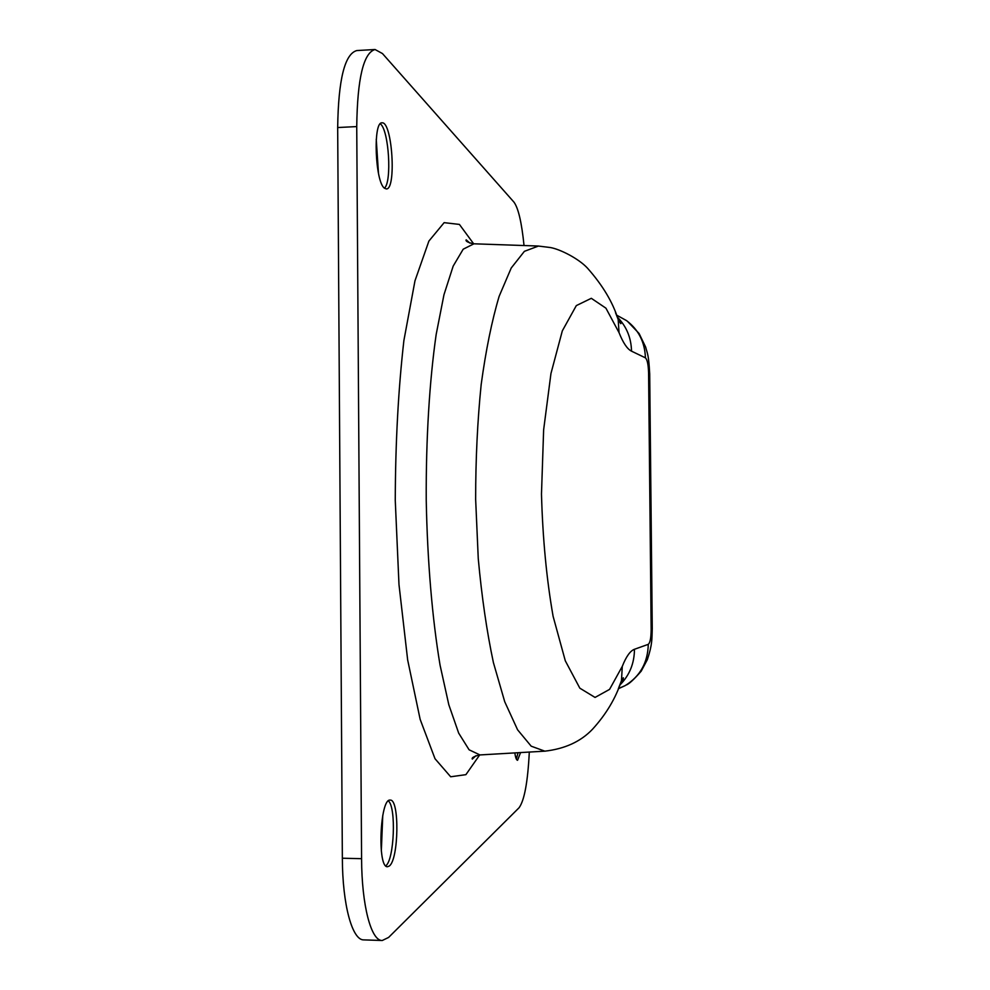 <?xml version="1.0" encoding="UTF-8"?>
<svg xmlns="http://www.w3.org/2000/svg" width="990" height="990" viewBox="0 0 990 990"><rect width="100%" height="100%" fill="white"/><g stroke="black" fill="none" stroke-linecap="round" stroke-linejoin="round"><path stroke-width="1.49" d="M384.466 188.162C392.015 181.851 388.946 130.754 380.531 123.998L380.296 123.787M376.25 139.305L378.477 173.312M342.354 858.219C342.466 905.107 352.329 940.463 363.837 939.894L382.264 940.5C371.2 941.094 361.709 905.677 361.585 858.689L342.354 858.219L337.677 127.537L356.734 126.584C357.378 78.519 363.479 52.817 375.049 49.512L382.462 53.559L513.958 202.133C518.352 208.098 521.705 222.577 524.032 245.532M375.049 49.512L356.784 50.564C344.73 53.893 338.357 79.559 337.677 127.537M382.771 815.327L381.323 851.016M384.565 188.249C375.161 182.568 372.747 121.386 382.041 122.847C392.263 121.176 396.594 189.931 386.31 188.929L384.565 188.249M516.322 759.045L518.055 752.722M520.579 752.573L517.56 760.295C516.446 760.159 515.53 757.697 514.812 752.907M385.778 865.829C394.317 859.691 396.346 807.11 388.365 800.922M389.268 866.027L387.548 866.72C377.054 868.205 379.95 797.878 390.196 800.118C399.626 798.757 398.821 859.58 389.268 866.027M356.734 126.584L361.585 858.689M529.304 752.066C527.806 781.927 524.391 800.477 519.082 807.741L388.587 937.443L382.264 940.5M618.304 688.768L625.086 685.662C640.109 676.405 647.831 662.632 648.277 644.341L634.454 649.279C634.38 663.288 629.591 675.13 620.099 684.82M618.651 687.926L621.472 680.712L622.277 666.381L609.568 689.387L595.052 697.43L579.831 688.174L565.302 660.8L553.113 616.362C546.604 579.336 542.718 538.585 541.481 494.121L543.634 429.846L550.96 373.502L562.32 330.87L576.316 305.601L591.315 298.312L605.929 308.175L619.035 332.628L618.168 319.423L615.533 312.704M649.7 374.01L648.586 372.797L651.16 629.677L652.262 629.182M649.7 373.552L652.262 628.873M617.5 317.246C626.534 326.49 631.212 337.788 631.521 351.165L645.418 357.848C644.886 342.144 638.575 329.719 626.484 320.587L617.513 315.624M538.535 246.027L524.391 251.336L511.224 268.005L499.146 296.307C491.844 320.822 485.867 350.188 481.19 384.417C477.489 420.8 475.646 459.113 475.646 499.344L478.257 558.595C481.759 596.871 486.808 631.533 493.404 662.582L504.727 701.737L517.584 729.791L531.197 746.188L544.834 751.163M621.46 680.699C615.805 698.111 606.128 714.322 592.416 729.345C580.734 741.572 564.882 748.848 544.859 751.163L545.403 751.138M473.653 243.8L459.41 224.421L444.139 222.651L428.893 241.077L414.983 280.776L403.895 340.498C398.327 389.231 395.443 442.505 395.257 500.334L398.982 584.558L407.657 659.922L420.156 719.371L435.006 758.724L450.673 776.779L465.894 774.663L479.68 754.949M479.952 754.937L469.099 749.801L458.679 733.12L448.804 704.707L440.067 665.181C432.296 618.899 427.358 560.984 426.232 499.962C425.923 438.954 429.487 380.927 436.169 334.471L443.966 294.748L453.173 266.112L463.196 249.195L473.913 243.812M634.454 649.279C630.246 650.826 626.187 656.519 622.277 666.381M651.16 629.677C651.061 637.968 650.108 642.857 648.277 644.341M619.035 332.628C623.131 342.911 627.289 349.099 631.521 351.165M645.418 357.848C647.262 359.556 648.326 364.543 648.586 372.797M544.55 751.175L479.531 754.962C473.925 756.385 471.512 757.758 472.292 759.082L475.98 755.704M537.471 246.003L473.505 243.788C467.862 242.488 465.411 241.176 466.166 239.84L469.928 243.132M620.668 683.323C622.636 680.724 623.527 678.868 623.329 677.779L621.522 680.501M652.237 629.195C651.878 639.268 652.41 644.329 647.373 659.587L641.186 671.183C633.872 679.573 628.873 684.177 626.187 685.006M625.086 685.649L618.366 688.619M617.748 318.013C620.482 321.899 621.472 323.779 620.705 323.656L618.23 319.659M537.978 246.003L550.304 247.525C559.919 249.121 578.717 258.613 587.466 268.129C602.625 285.231 612.86 302.334 618.156 319.436M649.675 373.502C648.636 354.272 647.485 354.148 645.629 347.02L639.095 333.506L627.4 321.255M616.708 315.191L626.484 320.574"/></g></svg>
